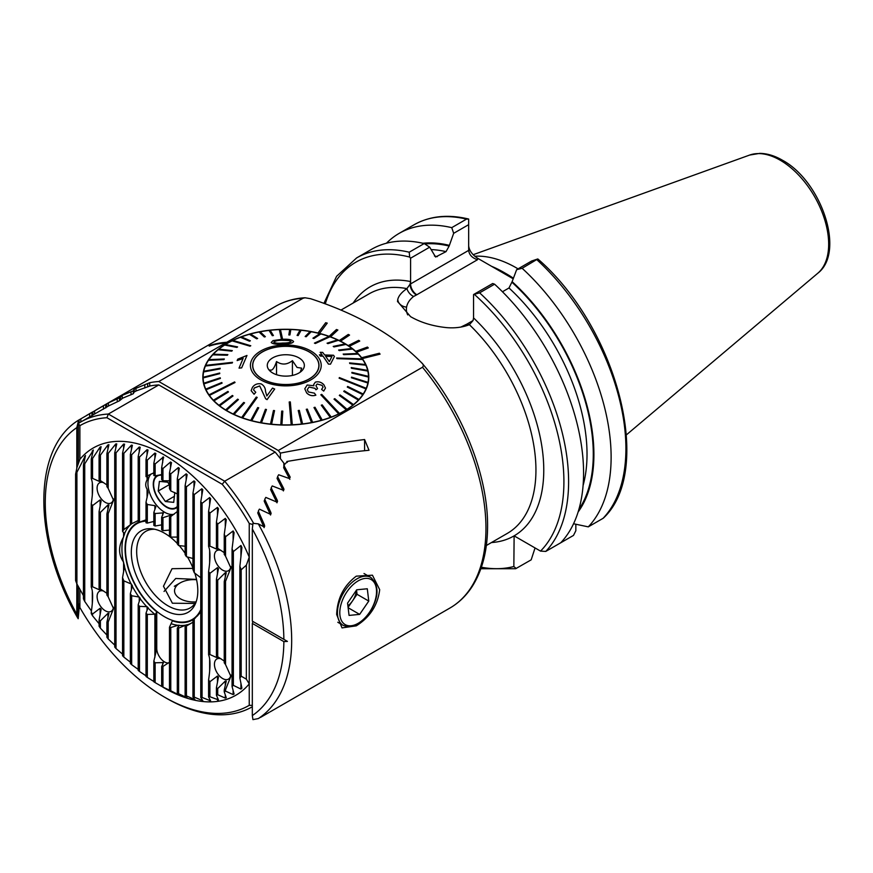 <?xml version="1.0" encoding="UTF-8"?>
<svg xmlns="http://www.w3.org/2000/svg" width="873" height="873" viewBox="0 0 873 873"><rect width="100%" height="100%" fill="white"/><g stroke="black" fill="none" stroke-linecap="round" stroke-linejoin="round"><path stroke-width="1.31" d="M379.69 589.668L372.444 575.198L356.282 576.158C343.842 585.543 337.305 598.332 336.662 614.516L342.02 627.894L356.282 625.843C369.988 617.2 377.791 605.142 379.69 589.668M227.144 343.296A82.968 47.906 0 0 0 202.842 377.18A82.968 47.906 0 0 0 227.144 411.052A82.968 47.906 0 0 0 317.565 421.43A82.968 47.906 0 0 0 368.788 377.18A82.968 47.906 0 0 0 362.284 358.596L380.061 354.154L379.406 353.227L361.629 357.712A82.968 47.906 0 0 0 356.588 352.168L368.308 347.934L367.435 347.072L355.704 351.361A82.968 47.906 0 0 0 349.276 346.319L359.763 341.059L358.683 340.339L348.196 345.588A82.968 47.906 0 0 0 344.486 343.296A82.968 47.906 0 0 0 340.525 341.157L349.538 335.101L348.283 334.435L339.27 340.535A82.968 47.906 0 0 0 330.54 336.825L337.873 330.005L336.465 329.503L329.132 336.312A82.968 47.906 0 0 0 319.529 333.399L327.222 323.141L325.694 322.715L318.001 333.028A82.968 47.906 0 0 0 227.144 343.296L227.733 342.914L227.144 343.296M318.001 332.973A82.968 47.906 180 0 1 319.529 333.355L327.222 323.097M329.132 336.269A82.968 47.906 180 0 1 330.54 336.782L330.54 336.825M339.27 340.492A82.968 47.906 180 0 1 340.525 341.114L340.525 341.157M258.31 523.855A174.24 100.602 -120 0 1 291.68 640.476A174.24 100.602 -120 0 1 258.31 718.577L264.486 714.801L258.31 718.577L252.952 719.625L252.319 715.587A168.707 97.405 -120 0 0 283.856 641.611L287.424 641.404L252.319 621.14L252.319 528.951L252.952 523.342L258.31 523.855L263.679 526.681L264.486 525.088L258.31 511.12L259.379 509.134L270.106 514.132L270.914 512.582L264.737 499.334L265.807 497.403L276.534 501.953L277.341 500.447L271.165 487.832L272.234 485.945L282.972 490.113L283.769 488.651L277.592 476.603L278.662 474.759L289.399 478.568L290.196 477.149L284.02 465.625L285.362 463.367L287.381 462.199A174.24 100.602 -120 0 0 286.857 461.49C316.244 456.481 343.624 452.738 369.017 450.272L364.587 439.523C338.266 442.851 310.199 447.38 280.386 453.098A174.24 100.602 -120 0 0 278.28 450.501L422.488 367.249C423.765 365.776 423.514 364.325 421.724 362.895C395.011 335.614 357.952 314.225 310.548 298.708L305.015 297.769L303.018 298.271L226.707 342.325M422.488 367.249A174.24 100.602 -120 0 1 485.955 528.318A174.24 100.602 -120 0 1 449.868 608.077C458.794 602.894 466.226 595.713 472.184 586.536C482.42 570.407 487.549 550.252 487.581 526.059C487.985 474.541 461.839 409.71 422.292 363.506L421.724 362.895M513.346 278.422A126.258 72.895 -120 0 0 504.07 272.507A126.258 72.895 -120 0 0 491.564 266.309L477.52 258.201L477.52 259.718C472.184 257.982 469.238 254.872 468.67 250.376L468.67 224.667L453.665 233.32L449.148 246.055L446.027 251.631L435.594 257.011L429.691 247.168L410.583 258.201L410.583 281.553L410.07 284.216L406.916 288.614C401.776 292.139 398.732 295.696 397.804 299.308L397.542 301.447L410.583 316.659C420.841 322.574 432.943 326.24 446.878 327.648C455.139 328.292 462.646 327.31 469.401 324.691L473.035 320.566L473.559 317.914A143.816 83.033 60 0 1 514.121 535.858L540.529 551.103L545.767 551.42L560.739 542.777A175.626 101.399 60 0 0 494.587 284.194L479.615 292.837L473.559 294.55L473.559 317.914M474.737 256.226A122.94 70.975 60 0 1 516.587 267.989A122.94 70.975 60 0 1 518.06 268.862M209.171 346.046A174.294 100.635 60 0 1 225.485 342.969L226.653 342.292A174.294 100.635 60 0 0 210.349 345.37L209.193 346.101A174.24 100.602 60 0 1 225.496 343.024L158.81 381.523A174.24 100.602 -120 0 0 149.698 382.712L134.256 389.009L133.318 390.853L122.198 395.371L119.536 397.782L108.416 402.922L78.614 420.131L76.813 427.628L76.813 468.244M92.898 414.981L92.898 411.816L91.96 412.482L91.96 415.581M264.486 714.714L263.679 715.205M269.19 712.39L260.612 717.344M270.914 711.386L270.106 711.833M76.813 583.688L76.813 614.265L78.177 618.717L79.116 608.645L79.88 607.968M283.856 641.611L252.319 623.398L252.319 715.587M287.424 641.404L252.941 621.5L252.319 623.398M278.28 450.501L158.81 381.523M225.496 343.024L226.554 343.646M283.976 489.437L283.769 490.015M277.549 501.266L277.341 501.866M271.11 513.444L270.914 514.066M264.683 525.993L264.486 526.637M575.842 524.236L575.842 530.719L573.496 535.411L558.72 543.944M535.051 547.949L531.166 559.844L515.648 568.716L480.859 568.716M516.194 568.498L513.848 566.512L514.121 535.858M386.444 243.229A175.626 101.399 60 0 1 399.136 233.386A175.626 101.399 60 0 1 451.745 227.646L466.52 219.112L468.67 219.058L468.67 224.667M399.136 233.386L413.911 224.852C429.538 216.035 447.674 214.071 468.321 218.959L468.67 219.058M453.665 233.32L451.745 227.646M422.947 243.261A160.185 92.483 60 0 1 449.148 245.313M410.583 258.201L409.677 257.066L409.219 252.199A175.626 101.399 60 0 0 356.61 257.939L371.582 249.296A175.626 101.399 60 0 1 424.202 243.556L429.691 247.168M409.219 252.199L424.202 243.556M468.67 245.859C469.238 250.54 472.184 254.654 477.52 258.201M603.068 518.333L603.527 517.984C654.303 470.252 617.386 328.444 538.423 259.456L537.779 258.954L522.141 268.284A175.626 101.399 60 0 1 588.282 526.866L603.068 518.333A175.626 101.399 60 0 0 536.917 259.75M502.466 291.757L508.992 287.981L512.124 281.663A160.185 92.483 60 0 1 578.112 512.014M573.55 523.745L588.282 526.866M522.141 268.284L516.641 269.681L531.646 261.016L537.779 258.954M512.124 281.663L516.641 269.681M473.559 294.55L492.667 283.518L494.587 284.194M513.204 278.803L491.564 266.309M353.183 303.029A143.816 83.033 60 0 1 410.583 281.553L410.583 283.911A44.523 25.71 180 0 0 410.07 284.216A8.85 5.194 -120.8 0 0 416.432 294.987L413.616 296.46C409.633 299.614 407.298 303.16 406.6 307.089A35.673 20.603 0 0 0 407.724 314.891M460.868 327.069L466.88 324.123A35.673 20.603 0 0 0 467.306 323.883L473.035 320.566M468.845 324.909A8.85 5.031 60.8 0 1 466.88 324.123M397.553 301.698A44.523 25.71 180 0 1 397.804 299.308A8.85 7.18 -169.3 0 0 406.6 307.089M78.614 420.131C31.657 448.777 33.119 540.987 77.795 618.117L78.177 586.394M284.02 468.375L284.02 465.625M277.592 479.43L277.592 476.603M271.165 490.746L271.165 487.832M264.737 502.335L264.737 499.334M258.31 514.241L258.31 511.12M78.177 464.043L78.177 422.434M89.668 416.879L89.668 413.758M103.451 409.219L103.451 406.218M105.742 407.975L105.742 404.985M117.233 401.875L117.233 398.961M119.536 400.674L119.536 397.782M131.026 394.803L131.026 391.988M133.318 393.658L133.318 390.853M144.809 387.994L144.809 385.255M147.69 386.881L147.69 383.869M149.698 386.095L149.698 382.712M280.386 458.609L280.386 453.098M364.587 450.708L364.587 439.523M286.857 462.494L286.857 461.49M348.196 345.544A82.968 47.906 180 0 1 349.276 346.265L349.276 346.319M355.704 351.306A82.968 47.906 180 0 1 356.588 352.125L368.308 347.891M361.629 357.668A82.968 47.906 180 0 1 362.284 358.541L362.284 358.596M330.54 336.782L337.873 330.005M340.525 341.114L349.538 335.057M349.276 346.265L359.763 341.059M362.284 358.541L380.061 354.111M226.653 342.292L227.733 342.914M225.485 342.969L226.554 343.591M273.773 342.249C274.886 340.939 277.658 340.284 282.099 340.284L289.301 340.535L291.036 341.616M271.219 342.489L272.998 340.601L282.034 339.313C288.09 338.92 291.942 339.652 293.579 341.507C292.771 343.187 289.269 344.006 283.048 343.951L282.896 343.962C276.741 344.551 272.845 344.049 271.219 342.445L271.219 342.489C272.823 344.093 276.708 344.595 282.896 344.006L283.048 343.995C289.225 344.06 292.739 343.242 293.579 341.55M291.036 341.572L289.301 340.492L282.099 340.241C277.658 340.241 274.886 340.896 273.773 342.205C275.377 343.209 278.356 343.493 282.71 343.034L282.852 343.024C287.261 343.1 289.989 342.587 291.025 341.463L291.025 341.507M281.324 338.593L282.426 338.538L281.324 338.637L279.338 329.579L281.324 338.637M282.426 338.538L280.44 329.481A82.695 47.742 0 0 0 279.895 329.503A82.695 47.742 0 0 0 279.338 329.536L279.338 329.579A82.695 47.742 180 0 0 270.172 330.289M362.633 359.458A82.695 47.742 0 0 0 362.426 359.152A82.695 47.742 0 0 0 362.219 358.858L336.596 358.006L337.011 358.596L362.633 359.501A82.695 47.742 180 0 1 365.558 364.532L349.549 362.884L349.833 363.495L365.863 365.198A82.695 47.742 180 0 1 367.675 370.403L351.241 367.577L351.393 368.21L367.839 371.09A82.695 47.742 180 0 1 368.504 376.383L351.906 372.345L351.917 372.989L368.515 377.071A82.695 47.742 180 0 1 368.515 377.18L368.515 380.792A82.695 47.742 180 0 1 368.504 381.097M292.291 424.725L290.316 401.929L289.76 401.951L289.214 401.973L291.189 424.769A82.695 47.742 0 0 0 291.746 424.747A82.695 47.742 0 0 0 292.291 424.725L292.291 424.769A82.695 47.742 180 0 0 301.491 424.049L298.239 410.539L301.491 424.005A82.695 47.742 0 0 0 302.571 423.885L302.571 423.929A82.695 47.742 180 0 0 311.541 422.554L306.281 409.35L311.541 422.499A82.695 47.742 0 0 0 312.589 422.303L312.589 422.346A82.695 47.742 180 0 0 321.188 420.328L313.996 407.582L321.188 420.284A82.695 47.742 0 0 0 322.192 420L322.192 420.055A82.695 47.742 180 0 0 330.278 417.425A82.695 47.742 0 0 0 331.205 417.032L331.205 417.087A82.695 47.742 180 0 0 338.669 413.889L320.849 394.814L338.669 413.846A82.695 47.742 0 0 0 339.095 413.638A82.695 47.742 0 0 0 339.51 413.431L339.51 413.486A82.695 47.742 180 0 0 346.221 409.775L334.032 399.168L346.221 409.732A82.695 47.742 0 0 0 346.974 409.262L346.974 409.306A82.695 47.742 180 0 0 352.823 405.148A82.695 47.742 0 0 0 353.467 404.581L353.467 404.636A82.695 47.742 180 0 0 358.366 400.085L343.755 391.42L358.366 400.03A82.695 47.742 0 0 0 358.89 399.474L358.89 399.518A82.695 47.742 180 0 0 362.775 394.651L347.29 387.088L362.775 394.607A82.695 47.742 0 0 0 363.168 394.007L363.168 394.061A82.695 47.742 180 0 0 365.962 388.943A82.695 47.742 0 0 0 366.093 388.594A82.695 47.742 0 0 0 366.224 388.278L366.224 388.321A82.695 47.742 180 0 0 367.882 383.051A82.695 47.742 0 0 0 368.013 382.374L368.013 382.418A82.695 47.742 180 0 0 368.515 377.18M280.451 329.536A82.695 47.742 180 0 1 289.716 329.481M289.934 334.916L290.829 329.47A82.695 47.742 0 0 0 289.727 329.437L288.832 334.926L289.934 334.959L288.832 334.926M290.829 329.47L290.829 329.514A82.695 47.742 180 0 1 300.017 330.136M301.13 330.212A82.695 47.742 0 0 0 300.039 330.092L297.082 335.407L298.173 335.516L301.13 330.256A82.695 47.742 180 0 1 310.101 331.533M311.192 331.685A82.695 47.742 0 0 0 310.144 331.5L305.157 336.509L306.205 336.705L311.192 331.74A82.695 47.742 180 0 1 319.802 333.65M320.86 333.879A82.695 47.742 0 0 0 319.856 333.617L312.927 338.2L313.931 338.462L320.86 333.933A82.695 47.742 180 0 1 328.979 336.454M329.972 336.76L315.36 343.493L329.972 336.76A82.695 47.742 0 0 0 329.503 336.585A82.695 47.742 0 0 0 329.034 336.421L314.422 343.111L315.36 343.449L314.422 343.111M329.972 336.803A82.695 47.742 180 0 1 337.469 339.892M338.386 340.274A82.695 47.742 0 0 0 337.524 339.87L327.069 343.187L327.921 343.591L338.386 340.317A82.695 47.742 180 0 1 345.151 343.918M345.97 344.366A82.695 47.742 0 0 0 345.206 343.907L333.213 346.406L333.977 346.865L345.97 344.42A82.695 47.742 180 0 1 351.895 348.469M352.616 348.982A82.695 47.742 0 0 0 351.95 348.469L338.615 350.04L339.27 350.564L352.616 349.025A82.695 47.742 180 0 1 357.603 353.478M343.187 354.045L343.722 354.602L358.192 354.034A82.695 47.742 0 0 0 357.657 353.478L343.187 354.1L343.722 354.656L358.192 354.078A82.695 47.742 180 0 1 362.186 358.858M365.863 365.154A82.695 47.742 0 0 0 365.58 364.532M367.839 371.036A82.695 47.742 0 0 0 367.686 370.403M368.515 377.027A82.695 47.742 0 0 0 368.504 376.383M367.882 383.007L351.404 377.769L367.882 383.007M365.962 388.9L339.117 378.195L365.962 388.9M352.823 405.105L339.313 395.425L352.823 405.105M330.278 417.381L321.264 405.225L330.278 417.381M288.199 384.546A33.185 19.162 180 0 1 252.624 365.427A33.185 19.162 180 0 1 283.441 346.319A33.185 19.162 180 0 1 319.005 365.427A33.185 19.162 180 0 1 288.199 384.546M249.94 346.166L250.78 345.752L232.96 340.405A82.695 47.742 0 0 0 232.534 340.612A82.695 47.742 0 0 0 232.12 340.819L249.94 346.166L232.12 340.863A82.695 47.742 180 0 0 225.463 344.529M232.524 362.328L205.679 365.361A82.695 47.742 0 0 0 205.537 365.667A82.695 47.742 0 0 0 205.406 365.973L232.251 362.939L232.524 362.328L232.251 362.993L205.406 366.027A82.695 47.742 180 0 0 203.758 371.243A82.695 47.742 0 0 0 203.616 371.887L220.105 368.875L203.616 371.931A82.695 47.742 180 0 0 203.125 377.18L203.125 380.792A82.695 47.742 180 0 0 203.125 381.097M208.996 394.803A82.695 47.742 0 0 0 209.204 395.098A82.695 47.742 0 0 0 209.411 395.393L235.033 382.516L234.619 381.927L208.996 394.847A82.695 47.742 180 0 1 206.05 389.762L222.08 383.138L221.797 382.516L205.766 389.107A82.695 47.742 0 0 0 206.05 389.718L222.08 383.138M241.657 417.49A82.695 47.742 0 0 0 242.127 417.665A82.695 47.742 0 0 0 242.596 417.829L257.208 397.411L256.269 397.073L241.657 417.545A82.695 47.742 180 0 1 234.106 414.435L244.571 402.824L243.709 402.431L233.244 413.977A82.695 47.742 0 0 0 234.106 414.38L244.571 402.824M339.51 413.431L321.701 394.356L320.849 394.771M366.224 388.278L339.379 377.583L339.117 378.195M306.674 392.915C309.293 395.502 312.348 396.244 315.851 395.142L315.851 395.185C312.381 396.287 309.315 395.556 306.674 392.97L304.786 388.834L306.674 392.97M323.719 391.039L325.476 388.07L323.719 391.093L321.624 389.413L323.719 391.093M322.082 385.364L317.172 384L322.082 385.364M308.955 387.001L314.957 388.31L315.95 389.718L317.554 388.649L315.95 389.773L314.957 388.354L308.955 387.045L307.296 389.631L308.955 387.045M330.485 364.172L334.414 356.511L330.485 364.172L328.444 364.085L330.485 364.172M328.444 364.085L323.075 356.14L320.326 356.097L319.387 354.798L320.326 356.097L323.075 356.184L328.444 364.128M319.387 354.798L322.137 354.885L320.162 352.321L322.137 354.929M283.278 345.042A35.4 20.439 180 0 1 321.122 363.965A35.4 20.439 180 0 1 288.352 385.822A35.4 20.439 180 0 1 250.507 366.9A35.4 20.439 180 0 1 283.278 345.042M368.515 377.071L351.917 373.033L351.906 372.345M367.839 371.09L351.393 368.253L351.241 367.577M365.863 365.198L349.833 363.539L349.549 362.884M362.633 359.501L337.011 358.639L336.596 358.006M352.616 349.025L339.27 350.608L338.615 350.04M345.97 344.42L333.977 346.919L333.213 346.406M338.386 340.317L327.921 343.635L327.069 343.187M320.86 333.933L313.931 338.517L312.927 338.2M311.192 331.74L306.205 336.749L305.157 336.509M301.13 330.256L298.173 335.559L297.082 335.407M290.829 329.514L289.934 334.959M273.391 335.527L270.139 330.245A82.695 47.742 0 0 0 269.059 330.376L272.311 335.69L273.391 335.527L272.311 335.69L269.059 330.42A82.695 47.742 180 0 0 260.132 331.795M265.359 336.716L260.089 331.751A82.695 47.742 0 0 0 259.041 331.958L264.312 336.923L265.359 336.716L264.312 336.967L259.041 332.002A82.695 47.742 180 0 0 250.496 334.01M257.644 338.484L250.442 333.977A82.695 47.742 0 0 0 249.449 334.25L256.64 338.757L257.644 338.484L256.64 338.811L249.449 334.294A82.695 47.742 180 0 0 241.406 336.902M250.365 340.797L241.352 336.869A82.695 47.742 0 0 0 240.424 337.218L249.438 341.147L250.365 340.797L249.438 341.19L240.424 337.262A82.695 47.742 180 0 0 233.026 340.426M250.78 345.752L249.94 346.21M237.609 346.897L225.409 344.519A82.695 47.742 0 0 0 224.656 344.988L236.856 347.367L237.609 346.897L236.856 347.41L224.656 345.042A82.695 47.742 180 0 0 218.861 349.156M232.316 350.597L231.672 351.153L218.163 349.713L231.672 351.11L232.316 350.597L218.807 349.145A82.695 47.742 0 0 0 218.163 349.669L218.163 349.713A82.695 47.742 180 0 0 213.307 354.22A82.695 47.742 0 0 0 212.739 354.776L227.351 355.202L227.875 354.634L213.263 354.22M227.875 354.634L227.351 355.246L212.739 354.831A82.695 47.742 180 0 0 208.898 359.643M224.339 358.978L208.865 359.654A82.695 47.742 0 0 0 208.461 360.243L223.946 359.578L224.339 358.978L223.946 359.621L208.461 360.298A82.695 47.742 180 0 0 205.701 365.351M203.125 377.234A82.695 47.742 0 0 0 203.136 377.867L219.723 373.666L219.712 373.033L203.125 377.278A82.695 47.742 180 0 1 203.125 377.18M219.723 373.666L203.136 377.922A82.695 47.742 180 0 0 203.791 383.258L203.791 383.214A82.695 47.742 0 0 0 203.944 383.847L220.389 378.446L220.236 377.813L203.791 383.214M220.389 378.446L203.944 383.891A82.695 47.742 180 0 0 205.766 389.151L205.766 389.107M235.033 382.516L209.411 395.436A82.695 47.742 180 0 0 213.438 400.271L213.438 400.216A82.695 47.742 0 0 0 213.983 400.772L228.453 391.966L213.983 400.827A82.695 47.742 180 0 0 219.025 405.323L219.025 405.279A82.695 47.742 0 0 0 219.68 405.792L233.015 395.971L232.36 395.458L219.025 405.279M233.015 395.971L219.68 405.836A82.695 47.742 180 0 0 225.66 409.939L225.66 409.884A82.695 47.742 0 0 0 226.423 410.354L238.416 399.605L237.652 399.147L225.66 409.884M238.416 399.605L226.423 410.397A82.695 47.742 180 0 0 233.244 414.031L233.244 413.977M257.208 397.411L242.596 417.883A82.695 47.742 180 0 0 250.769 420.415L250.769 420.371A82.695 47.742 0 0 0 251.773 420.633L258.703 407.811L251.773 420.688A82.695 47.742 180 0 0 260.438 422.608A82.695 47.742 0 0 0 261.485 422.761L266.472 409.502L265.425 409.306L260.438 422.608M266.472 409.502L261.485 422.805A82.695 47.742 180 0 0 270.499 424.092L270.499 424.049A82.695 47.742 0 0 0 271.59 424.158L274.548 410.616L271.59 424.202A82.695 47.742 180 0 0 280.8 424.835L280.8 424.78A82.695 47.742 0 0 0 281.914 424.813L282.808 411.128L281.695 411.096L280.8 424.78M282.808 411.128L281.914 424.867A82.695 47.742 180 0 0 291.189 424.813L289.214 401.973M267.062 399.638L274.689 389.042L267.062 399.594L265.643 398.71L259.707 385.921L254.316 387.939L253.563 389.882L254.316 387.983L259.707 385.964L265.643 398.754L267.062 399.638M251.129 390.657L254.076 394.269L255.767 392.315L254.076 394.225L251.14 390.657L252.461 387.328C254.589 384.382 257.502 383.247 261.202 383.913C264.061 385.637 265.49 388.136 265.512 391.42L266.843 395.96L272.507 388.092L274.689 389.042M239.038 368.111L241.657 367.882L246.961 355.507L241.657 367.839L239.038 368.111L243.174 358.246L237.15 360.582L241.385 359.098M368.013 382.374L351.535 377.136L351.404 377.769M363.168 394.007L347.683 386.444L347.29 387.034M346.974 409.262L334.774 398.645L334.032 399.114M353.467 404.581L339.957 394.902L339.313 395.425M358.89 399.474L344.278 390.809L343.755 391.377M331.205 417.032L322.192 404.876L321.264 405.225M302.571 423.885L299.319 410.365L298.239 410.496M312.589 422.303L307.329 409.099L306.281 409.295M322.192 420L314.989 407.255L313.996 407.527M258.703 407.811L257.699 407.549L250.769 420.371M274.548 410.616L273.467 410.496L270.499 424.049M228.453 391.966L227.908 391.41L213.438 400.216M220.225 368.242L203.747 371.243M237.15 360.582L237.772 359.163L246.961 355.453M253.563 389.936L255.767 392.272M315.851 395.142L314.4 393.145L308.365 391.966L307.285 389.576M317.554 388.649L315.928 385.604L317.172 384M322.082 385.32L323.021 387.263L321.624 389.358M325.476 388.07L323.807 384.655C321.362 382.145 318.547 381.305 315.36 382.134L313.68 384.524L313.909 385.768L307.165 385.015L304.786 388.834M320.162 352.321L322.661 352.386L324.636 354.962L333.475 355.235L334.414 356.511M329.307 361.618L331.958 356.424L325.574 356.217L329.307 361.618M325.574 356.271L331.958 356.479M258.932 376.536A33.054 19.086 0 0 0 295.914 383.596A33.054 19.086 0 0 0 318.863 365.427A33.054 19.086 0 0 0 312.698 354.329A33.054 19.086 0 0 0 275.726 347.258A33.054 19.086 0 0 0 252.766 365.427A33.054 19.086 0 0 0 258.932 376.536M269.921 369.956C272.114 371.025 274.318 368.231 276.523 361.553C281.804 365.121 287.108 364.827 292.422 360.658L297.06 367.435L301.709 368.166L300.192 372.182M300.89 359.207A18.529 10.694 0 0 0 276.599 356.151A18.529 10.694 0 0 0 268.895 369.803A18.529 10.694 0 0 0 270.739 371.658A18.529 10.694 0 0 0 287.664 376.077A18.529 10.694 0 0 0 302.735 369.803A18.529 10.694 0 0 0 300.89 359.207M292.422 375.423L292.422 360.658M276.523 374.692L276.523 361.553M106.899 593.302L100.384 588.991A19.512 11.262 -120 0 0 99.729 588.598L99.729 588.598A19.512 11.262 -120 0 0 99.075 588.238L101.104 590.17L100.122 590.148L92.56 586.776A19.512 11.262 -120 0 0 91.25 587.06C93.095 591.414 93.095 599.784 91.25 612.202A19.512 11.262 -120 0 0 92.56 613.992L100.122 608.274L101.104 609.387L99.075 620.059A19.512 11.262 -120 0 0 99.729 620.452A19.512 11.262 -120 0 0 100.384 620.812L107.946 613.337L108.929 613.359L106.899 622.274A19.512 11.262 -120 0 0 108.197 621.991L113.523 608.59L108.197 596.848L108.197 513.597L113.523 500.196L108.197 488.454L108.197 453.403A133.984 77.359 -120 0 0 106.899 453.611L108.929 444.706L107.946 444.881L100.384 455.182A133.984 77.359 -120 0 0 99.075 455.619L101.104 446.703L100.122 447.052L92.56 458.489A133.984 77.359 -120 0 0 91.25 459.22L93.302 450.01M101.104 590.17L100.122 590.148L100.122 589.046M103.734 591.086A11.611 6.711 -120 0 0 99.5 591.239A11.611 6.711 -120 0 0 97.721 600.548A11.611 6.711 -120 0 0 105.306 610.784A11.611 6.711 -120 0 0 111.111 611.362A11.611 6.711 -120 0 0 113.457 607.226M224.241 661.047L217.715 656.736A19.512 11.262 -120 0 0 217.071 656.343L217.071 656.343A19.512 11.262 -120 0 0 216.417 655.983L218.446 657.915L217.464 657.893L209.902 654.521A19.512 11.262 -120 0 0 208.592 654.805C210.437 659.159 210.437 667.529 208.592 679.947A19.512 11.262 -120 0 0 209.902 681.737L217.464 676.018L218.446 677.132L216.417 687.804A19.512 11.262 -120 0 0 217.071 688.197A19.512 11.262 -120 0 0 217.715 688.557L225.289 681.082L226.26 681.104L224.241 690.019A19.512 11.262 -120 0 0 225.54 689.735L230.865 676.335L225.54 664.593L225.54 581.342L230.865 567.941L225.54 556.199A19.512 11.262 -120 0 0 224.241 554.41L224.241 534.505L226.293 519.588M218.446 657.915L217.464 657.893L217.464 656.802M221.076 658.831A11.611 6.711 -120 0 0 216.842 658.984A11.611 6.711 -120 0 0 215.064 668.292A11.611 6.711 -120 0 0 222.648 678.528A11.611 6.711 -120 0 0 228.453 679.107A11.611 6.711 -120 0 0 230.788 674.971M106.899 484.908L100.384 480.597A19.512 11.262 -120 0 0 99.729 480.205L99.729 480.205A19.512 11.262 -120 0 0 99.075 479.844L101.104 481.776L100.122 481.754L92.56 478.382A19.512 11.262 -120 0 0 91.25 478.666C93.095 483.02 93.095 491.39 91.25 503.808A19.512 11.262 -120 0 0 92.56 505.598L100.122 499.88L101.104 500.993L99.075 511.665A19.512 11.262 -120 0 0 99.729 512.058A19.512 11.262 -120 0 0 100.384 512.418L107.946 504.943L108.929 504.965L106.899 513.881A19.512 11.262 -120 0 0 108.197 513.597M101.104 481.776L100.122 481.754L100.122 480.652M103.734 482.693A11.611 6.711 -120 0 0 99.5 482.845A11.611 6.711 -120 0 0 97.721 492.154A11.611 6.711 -120 0 0 105.306 502.39A11.611 6.711 -120 0 0 111.111 502.968A11.611 6.711 -120 0 0 113.457 498.832M224.241 552.653L217.715 548.342A19.512 11.262 -120 0 0 217.071 547.949L217.071 547.949A19.512 11.262 -120 0 0 216.417 547.589L218.446 549.521L217.464 549.499L209.902 546.127A19.512 11.262 -120 0 0 208.592 546.411C210.437 550.765 210.437 559.135 208.592 571.553A19.512 11.262 -120 0 0 209.902 573.343L217.464 567.625L218.446 568.738L216.417 579.41A19.512 11.262 -120 0 0 217.071 579.803A19.512 11.262 -120 0 0 217.715 580.163L225.289 572.688L226.26 572.71L224.241 581.625A19.512 11.262 -120 0 0 225.54 581.342M218.446 549.521L217.464 549.499L217.464 548.397M221.076 550.437A11.611 6.711 -120 0 0 216.842 550.59A11.611 6.711 -120 0 0 215.064 559.899A11.611 6.711 -120 0 0 222.648 570.134A11.611 6.711 -120 0 0 228.453 570.713A11.611 6.711 -120 0 0 230.788 566.577M168.675 662.956A11.065 6.384 60 0 1 164.561 661.93A11.065 6.384 60 0 1 156.747 648.388L156.747 611.798L155.656 614.188L155.863 652.6L153.834 661.167A11.065 6.384 -120 0 0 155.143 662.793L163.48 662.563L161.658 666.557A11.065 6.384 -120 0 0 162.956 666.437L169.482 662.236M161.658 474.759A18.802 10.858 -120 0 0 160.687 474.694M157.718 475.294A18.802 10.858 -120 0 0 157.162 475.578A18.802 10.858 -120 0 0 154.281 490.648A18.802 10.858 -120 0 0 166.557 507.224A18.802 10.858 -120 0 0 175.964 508.151A18.802 10.858 -120 0 0 177.295 507.126M151.073 474.017A23.506 13.575 -120 0 0 149.774 493.234A23.506 13.575 -120 0 0 164.561 512.211A23.506 13.575 -120 0 0 174.12 514.241M177.295 511.523L170.781 516.532A23.506 13.575 60 0 1 170.148 516.936A23.506 13.575 60 0 1 169.482 517.285L171.512 515.234L170.53 515.266L162.956 517.678A23.506 13.575 60 0 1 161.658 517.285L163.48 512.844L155.143 513.52A23.506 13.575 60 0 1 153.834 512.407L155.885 506.635M155.863 506.798L154.881 505.642L147.319 504.496A23.506 13.575 60 0 1 146.009 502.226L148.061 492.699M148.039 492.939L147.068 489.12C145.278 486.316 145.278 483.227 147.068 479.866L148.039 477.182L146.009 476.625A23.506 13.575 60 0 1 146.642 476.221A23.506 13.575 60 0 1 147.319 475.872L153.834 472.817M226.26 519.882L225.289 518.409L217.715 524.116A133.984 77.359 -120 0 0 216.417 522.174L218.446 508.675L217.464 507.377L209.902 513.073A133.984 77.359 -120 0 0 208.592 511.36L210.622 498.712L209.64 497.545L202.078 503.306A133.984 77.359 -120 0 0 200.768 501.779L202.798 489.808L201.827 488.76L194.253 494.598A133.984 77.359 -120 0 0 192.944 493.245L194.974 481.82L194.002 480.881L186.429 486.85A133.984 77.359 -120 0 0 185.12 485.639L187.149 474.661L186.178 473.821L178.605 479.954A133.984 77.359 -120 0 0 177.295 478.884L179.325 468.288L178.354 467.546L170.781 473.853A133.984 77.359 -120 0 0 169.482 472.915L171.512 462.657L170.53 462.003L162.956 468.528A133.984 77.359 -120 0 0 161.658 467.71L163.48 456.961L155.143 463.945A133.984 77.359 -120 0 0 153.834 463.257L153.834 475.49A23.506 13.575 60 0 1 155.143 475.872L162.705 474.345M192.944 622.209L186.429 626.006A58.076 33.534 60 0 1 185.12 626.607L187.149 624.73L186.178 624.948L178.605 628.124A58.076 33.534 60 0 1 177.295 628.178L179.325 625.308L178.354 625.21L170.781 627.534A58.076 33.534 60 0 1 169.482 627.229L172.385 620.834A55.872 32.257 60 0 0 195.421 617.909M187.149 624.73L186.178 625.69M179.325 625.308L178.354 625.21L178.354 626.738M164.561 616.775A55.315 31.941 60 0 1 128.429 568.028A55.315 31.941 60 0 1 136.908 523.702A55.315 31.941 60 0 1 146.009 521.137A55.315 31.941 -120 0 0 136.908 523.702A55.315 31.941 -120 0 0 128.429 568.028A55.315 31.941 -120 0 0 164.561 616.775A55.315 31.941 -120 0 0 192.224 619.514A55.315 31.941 60 0 1 164.561 616.775M152.644 521.705A55.315 31.941 60 0 1 153.834 521.978A55.315 31.941 -120 0 0 152.644 521.705M78.352 463.541L78.352 423.47L79.88 425.686L79.88 459.34A142.714 82.389 60 0 1 164.561 455.084A142.714 82.389 60 0 1 249.242 557.116L249.242 683.875L246.35 679.161L246.35 565.169L249.242 557.116L249.242 523.473L252.733 524.509M79.88 459.34L76.988 467.393L75.602 474.17A133.984 77.359 -120 0 1 76.911 472.304L85.489 455.52M93.28 450.217L84.736 463.836A133.984 77.359 -120 0 0 83.426 464.993L85.456 455.717M101.104 446.703L100.122 447.052L100.122 450.992M108.929 444.706L107.946 444.881L107.946 448.984M153.834 463.257L155.863 453.534L154.881 453.054L147.319 460.115A133.984 77.359 -120 0 0 146.009 459.558L148.039 450.042L147.068 449.66L139.494 457.048A133.984 77.359 -120 0 0 138.185 456.612L140.215 447.292L139.244 446.998L131.67 454.778A133.984 77.359 -120 0 0 130.361 454.484L132.39 445.306L131.419 445.121L123.846 453.349A133.984 77.359 -120 0 0 122.547 453.196L124.566 444.161L123.595 444.073L116.022 452.858A133.984 77.359 -120 0 0 114.723 452.869L116.753 443.921L115.771 443.953L108.197 453.403M116.753 443.921L115.771 443.953L115.771 448.22M124.566 444.161L123.595 444.073L123.595 448.504M132.39 445.306L131.419 445.121L131.419 449.715M140.215 447.292L139.244 446.998L139.244 451.767M148.039 450.042L147.068 449.66L147.068 454.615M155.863 453.534L154.881 453.054L154.881 458.205M78.45 423.394A171.479 98.998 60 0 1 80.785 421.975A171.479 98.998 60 0 1 108.35 414.042L224.688 481.209A171.479 98.998 60 0 1 253.486 523.123M92.352 415.297L108.929 405.77L119.481 400.772L122.711 398.132L133.263 393.767L134.202 392.01L136.494 390.809L150.091 385.953A171.479 98.998 60 0 1 158.81 384.917L108.35 414.042L106.899 417.72A168.707 97.405 60 0 0 79.88 425.686M92.844 415.101L80.785 421.975M79.88 589.559L79.88 607.553L78.352 603.156L78.352 586.732M252.253 706.781L252.319 706.748A171.479 98.998 60 0 1 252.253 706.781A171.479 98.998 60 0 1 166.514 698.291L164.561 697.167A168.707 97.405 -120 0 0 249.242 705.329L252.319 705.362M153.834 512.407L153.834 525.404A58.076 33.534 60 0 1 155.143 526.015L162.4 524.749M146.009 502.226L146.009 522.796A58.076 33.534 60 0 1 147.319 523.102L154.576 521.236M155.656 614.188L147.319 614.428A58.076 33.534 60 0 1 146.009 613.228L148.061 607.553M138.185 456.612L138.185 522.218A58.076 33.534 60 0 1 139.494 522.152L146.751 519.577M148.039 607.706L147.068 606.68L139.494 606.353A58.076 33.534 60 0 1 138.185 604.782L140.247 598.256M130.361 454.484L130.361 524.324A58.076 33.534 60 0 1 131.67 523.735L138.927 520.188M140.215 598.42L139.244 597.067L131.67 595.746A58.076 33.534 60 0 1 130.361 593.64L132.423 585.739M132.39 585.958L131.419 584.07L123.846 580.861A58.076 33.534 60 0 1 122.547 577.588L124.566 566.162L123.289 561.666C118.368 554.366 118.368 546.312 123.289 537.495L124.566 534.025L122.547 531.341A58.076 33.534 60 0 1 123.846 529.584L132.39 523.265M161.658 517.285L161.658 529.78A58.076 33.534 60 0 1 162.956 530.675L170.224 529.998M169.482 517.285L169.482 535.902A58.076 33.534 60 0 1 170.781 537.102L178.048 537.07M177.295 478.884L177.295 543.977A58.076 33.534 60 0 1 178.605 545.549L185.873 546.323M185.12 485.639L185.12 554.595A58.076 33.534 60 0 1 186.429 556.69L193.686 558.72M200.768 612.159L194.253 618.99A58.076 33.534 60 0 1 192.944 620.758L192.944 696.981A133.984 77.359 -120 0 0 194.253 697.134L202.798 700.713L200.768 697.483A133.984 77.359 -120 0 0 202.078 697.462L210.622 700.833L208.592 696.938A133.984 77.359 -120 0 0 209.902 696.73L218.446 699.906L216.417 695.159A133.984 77.359 -120 0 0 217.715 694.722L225.289 698.084L226.26 697.734L224.241 691.853A133.984 77.359 -120 0 0 225.54 691.121L233.113 694.581L234.084 694.013L232.054 686.494A133.984 77.359 -120 0 0 233.364 685.349L240.937 689.07L241.908 688.197L239.879 678.026A133.984 77.359 -120 0 0 241.188 676.16L246.35 679.161M192.944 493.245L192.944 569.48A58.076 33.534 60 0 1 194.253 572.743L201.51 578.275M158.81 384.917L275.148 452.083A171.479 98.998 60 0 1 283.856 463.181L283.856 468.081M163.48 687.498L164.561 688.131A142.714 82.389 60 0 0 249.242 683.875L249.242 705.329M275.148 452.083L224.688 481.209L222.233 484.308A168.707 97.405 60 0 1 249.242 523.473M222.233 484.308L106.899 417.72M283.66 467.721L283.856 466.357L283.66 467.721L289.847 479.342M258.757 511.949L257.95 513.455L264.126 527.63M257.753 512.637L257.95 513.455M265.185 500.131L264.377 501.593L270.554 515.015M264.181 500.807L264.377 501.593M271.612 488.607L270.805 490.037L276.981 502.793M270.608 489.338L270.805 490.037M278.04 477.356L277.232 478.753L283.409 490.921M277.036 478.033L277.232 478.753M163.688 457.736L163.48 456.961M171.512 462.657L170.53 462.003L170.53 467.568M246.35 565.169L241.188 569.774A133.984 77.359 -120 0 0 239.879 566.391L241.908 547.48L240.937 545.483L233.364 551.55A133.984 77.359 -120 0 0 232.054 548.899L234.084 532.639L233.113 530.948L225.54 536.753A133.984 77.359 -120 0 0 224.241 534.505M79.88 607.553A168.707 97.405 -120 0 0 164.561 697.167M153.834 661.167L153.834 681.802A133.984 77.359 -120 0 0 155.143 682.621L161.658 686.385A133.984 77.359 -120 0 0 162.956 687.073L169.482 690.216A133.984 77.359 -120 0 0 170.781 690.783L179.325 695.137L177.295 693.282A133.984 77.359 -120 0 0 178.605 693.719L187.149 697.789L185.12 695.552A133.984 77.359 -120 0 0 186.429 695.857L194.974 699.677L192.944 696.981M162.705 687.051L163.709 687.64M146.009 613.228L146.009 676.477A133.984 77.359 -120 0 0 147.319 677.415L153.834 681.486M138.185 604.782L138.185 670.388A133.984 77.359 -120 0 0 139.494 671.457L146.009 675.811M130.361 593.64L130.361 663.491A133.984 77.359 -120 0 0 131.67 664.691L138.185 669.384M122.547 577.588L122.547 655.732A133.984 77.359 -120 0 0 123.846 657.085L130.361 662.17M114.723 452.869L114.723 647.035A133.984 77.359 -120 0 0 116.022 648.552L122.547 654.117M106.899 622.274L106.899 637.257A133.984 77.359 -120 0 0 108.197 638.971L114.723 645.114M99.075 620.059L99.075 626.214A133.984 77.359 -120 0 0 100.384 628.167L106.899 635.053M91.25 612.202L91.25 613.588A133.984 77.359 -120 0 0 92.56 615.825L99.075 623.704M83.426 464.993L83.426 598.78A133.984 77.359 -120 0 0 84.736 601.442L91.425 610.991M75.602 474.17L75.602 580.567A133.984 77.359 -120 0 0 76.911 583.939L83.426 595.615M233.113 690.598L233.113 694.581L234.084 694.013M225.289 695.028L225.289 698.084L226.26 697.734M217.464 697.713L217.464 700.091L218.446 699.906M209.64 699.022L209.64 700.877L210.622 700.833M201.827 699.208L201.827 700.637L202.798 700.713M194.002 698.411L194.002 699.48L194.974 699.677M186.178 696.741L187.149 697.789M178.354 694.264L179.325 695.137M170.53 691.023L171.512 691.732M200.768 609.605A55.315 31.941 60 0 1 192.224 619.514A55.315 31.941 -120 0 0 200.768 609.605M161.658 467.71L161.658 479.637A23.506 13.575 60 0 1 162.956 480.761L170.53 480.816M169.482 472.915L169.482 488.673A23.506 13.575 60 0 1 170.781 490.932L177.295 493.922M171.512 515.234L170.53 515.266L170.53 516.347M162.956 687.073L162.956 666.437M161.658 686.385L161.658 666.557M155.143 682.621L155.143 662.793M162.956 530.675L162.956 517.678M155.143 526.015L155.143 513.52M155.143 475.872L155.143 463.945M162.956 480.761L162.956 468.528M147.319 523.102L147.319 504.496M146.009 476.625L146.009 459.558M139.494 522.152L139.494 457.048M147.319 475.872L147.319 460.115M131.67 523.735L131.67 454.778M123.846 529.584L123.846 453.349M76.911 583.939L76.911 472.304M107.946 617.648L107.946 613.337L108.929 613.359M100.384 628.167L100.384 620.812M92.56 615.825L92.56 613.992M91.25 587.06L91.25 503.808M91.25 478.666L91.25 459.22M99.075 588.238L99.075 511.665M92.56 586.776L92.56 505.598M99.075 479.844L99.075 455.619M92.56 478.382L92.56 458.489M108.197 488.454A19.512 11.262 -120 0 0 106.899 486.665L106.899 453.611M100.384 480.597L100.384 455.182M108.197 596.848A19.512 11.262 -120 0 0 106.899 595.059L106.899 513.881M107.946 509.254L107.946 504.943L108.929 504.965M100.384 588.991L100.384 512.418M108.197 638.971L108.197 621.991M84.736 601.442L84.736 463.836M122.547 531.341L122.547 453.196M116.022 648.552L116.022 452.858M123.846 657.085L123.846 580.861M131.67 664.691L131.67 595.746M139.494 671.457L139.494 606.353M147.319 677.415L147.319 614.428M178.605 545.549L178.605 479.954M178.605 693.719L178.605 628.124M186.429 556.69L186.429 486.85M186.429 695.857L186.429 626.006M194.253 572.743L194.253 494.598M194.253 697.134L194.253 618.99M208.592 696.938L208.592 679.947M208.592 654.805L208.592 571.553M208.592 546.411L208.592 511.36M209.902 654.521L209.902 573.343M209.902 696.73L209.902 681.737M209.902 546.127L209.902 513.073M216.417 655.983L216.417 579.41M216.417 695.159L216.417 687.804M216.417 547.589L216.417 522.174M217.715 694.722L217.715 688.557M217.715 656.736L217.715 580.163M217.715 548.342L217.715 524.116M225.289 576.998L225.289 572.688L226.26 572.71M225.289 685.392L225.289 681.082L226.26 681.104M225.54 664.593A19.512 11.262 -120 0 0 224.241 662.803L224.241 581.625M224.241 691.853L224.241 690.019M225.54 691.121L225.54 689.735M225.54 556.199L225.54 536.753M169.482 690.216L169.482 627.229M170.781 537.102L170.781 516.532M170.781 490.932L170.781 473.853M170.781 690.783L170.781 627.534M177.295 693.282L177.295 628.178M185.12 695.552L185.12 626.607M200.768 697.483L200.768 501.779M202.078 697.462L202.078 503.306M232.054 686.494L232.054 548.899M233.364 685.349L233.364 551.55M239.879 678.026L239.879 566.391M241.188 676.16L241.188 569.774M192.944 568.378L172.036 568.705L163.48 586.241L172.385 603.221L194.995 603.45M164.048 591.447L175.724 578.472L196.512 579.41M177.295 543.497A47.022 27.15 -120 0 0 164.561 533.217A47.022 27.15 -120 0 0 152.699 528.896A47.022 27.15 -120 0 0 131.867 559.691A47.022 27.15 -120 0 0 164.561 609.998A47.022 27.15 -120 0 0 195.617 603.232A47.022 27.15 -120 0 0 194.788 573.07M154.805 529.267A44.25 25.546 -120 0 0 145.824 531.33A44.25 25.546 -120 0 0 139.047 566.784A44.25 25.546 -120 0 0 167.954 605.786A44.25 25.546 -120 0 0 190.074 607.968A44.25 25.546 -120 0 0 196.349 601.224M192.944 567.996A47.022 27.15 -120 0 0 187.433 556.941M185.12 553.307A47.022 27.15 -120 0 0 179.216 545.603M195.967 601.912A19.359 11.174 180 0 1 176.433 595.626A19.359 11.174 180 0 1 180.209 582.902A19.359 11.174 180 0 1 182.381 581.822A19.359 11.174 180 0 1 196.578 579.727M348.087 607.368L352.485 600.951A14.066 8.119 120 0 0 356.37 590.279M349.058 615.41L347.574 603.112L356.697 589.799L367.293 588.773L368.777 601.071L359.654 614.385L349.058 615.41M356.533 590.039L357.035 594.295L368.777 601.071M347.901 605.829A14.066 8.119 120 0 0 352.485 600.951L357.035 594.295M348.131 607.739L359.654 614.385M161.658 475.207A18.311 10.574 -120 0 0 154.597 490.67A18.311 10.574 -120 0 0 165.27 505.991A18.311 10.574 -120 0 0 177.295 506.416M174.469 496.268L165.379 501.517L173.727 502.357L174.764 492.492M165.379 501.517L158.209 491.03L159.399 481.372L167.747 482.212L169.482 484.744M169.373 484.591L158.209 491.03M505.249 273.194A122.94 70.975 60 0 1 506.416 273.86A122.94 70.975 60 0 1 513.422 278.236M817.826 273.205C845.784 251.806 820.991 180.853 782.383 160.196C774.7 155.743 767.149 153.462 759.761 153.375L749.623 155.067A68.574 39.591 60 0 1 780.189 160.196A68.574 39.591 60 0 1 823.959 217.388A68.574 39.591 60 0 1 817.826 273.205L626.432 434.83M469.401 324.691A138.283 79.836 60 0 1 507.3 533.403L486.337 545.505M303.018 298.271A174.24 100.602 -120 0 0 275.628 306.292L95.834 410.092M283.856 639.352A168.707 97.405 -120 0 0 252.319 528.951M513.848 566.512A172.308 99.478 60 0 1 481.372 567.243M513.848 536.011A143.816 83.033 60 0 1 491.466 542.548M413.911 224.852A175.626 101.399 60 0 1 466.52 219.112M424.758 243.916A159.301 91.971 60 0 1 449.148 246.055M431.317 249.602A154.881 89.417 60 0 1 446.027 251.631M434.47 256.029A154.881 89.417 60 0 1 437.34 256.64M325.28 303.902A172.308 99.478 60 0 1 409.677 257.066M340.95 310.09L369.017 293.885A138.283 79.836 60 0 1 406.916 288.614A8.85 5.762 -127.4 0 0 413.616 296.46M512.124 282.416A159.301 91.971 60 0 1 578.854 509.516M508.992 287.981A154.881 89.417 60 0 1 583.088 485.486M479.615 292.837A175.626 101.399 60 0 1 545.767 551.42M474.465 294.463A172.308 99.478 60 0 1 540.529 551.103M477.52 259.718L416.847 294.747A8.85 5.107 60 0 1 410.583 283.911L468.67 250.376M469.434 324.68A8.85 5.107 60 0 1 467.306 323.883M464.971 326.175A8.85 4.354 66.4 0 1 464.349 325.749M76.813 427.628A168.707 97.405 -120 0 0 76.813 614.265M79.116 608.645L79.116 605.469M79.116 422.979L79.116 420.12M80.84 421.943L80.84 419.062M94.622 413.988L94.622 410.801M106.681 407.036L106.681 403.893M108.416 406.054L108.416 402.922M120.474 399.354L120.474 396.298M122.198 398.415L122.198 395.371M134.256 391.988L134.256 389.009M135.981 391.082L135.981 388.114M191.263 623.235A58.076 33.534 60 0 1 187.073 624.828M185.873 625.101A58.076 33.534 60 0 1 179.249 625.439M178.048 625.319A58.076 33.534 60 0 1 171.424 623.791M200.768 610.762A55.872 32.257 60 0 1 197.233 616.12M154.576 614.057A58.076 33.534 60 0 1 147.952 607.946M146.751 606.68A58.076 33.534 60 0 1 140.138 598.703M138.927 597.034A58.076 33.534 60 0 1 132.314 586.307M123.289 561.666A58.076 33.534 60 0 1 123.289 537.495M124.49 533.807A58.076 33.534 60 0 1 131.114 524.215M131.114 583.972A58.076 33.534 60 0 1 124.49 566.741M156.747 611.798A55.872 32.257 60 0 1 126.356 561.132A55.872 32.257 60 0 1 138.731 522.185M142.648 521.006A55.872 32.257 60 0 1 146.009 520.624M156.747 648.388L155.656 649.01M162.705 664.855L162.705 662.421M162.705 515.277L162.705 512.713M162.705 462.526L162.705 457.168M154.881 509.581L154.881 505.642M147.068 497.817L147.068 489.12M147.068 479.866L147.068 476.505M84.485 460.169L84.485 456.59M100.122 614.712L100.122 608.274M100.122 506.307L100.122 499.88M92.309 603.636L92.309 591.086M92.309 495.242L92.309 482.693M92.309 454.538L92.309 450.774M123.595 572.066L123.595 562.048M123.595 537.026L123.595 532.334M131.419 589.744L131.419 584.07M139.244 601.53L139.244 597.067M147.068 610.402L147.068 606.68M154.881 657.347L154.881 614.025M186.178 479.91L186.178 473.821M194.002 487.276L194.002 480.881M201.827 495.515L201.827 488.76M217.464 682.457L217.464 676.018M217.464 574.063L217.464 567.625M217.464 515.081L217.464 507.377M225.289 526.79L225.289 518.409M233.113 540.256L233.113 530.948M178.354 473.362L178.354 467.546M209.64 671.381L209.64 658.831M209.64 562.987L209.64 550.437M209.64 504.736L209.64 497.545M240.937 689.07L240.937 683.69M240.937 556.199L240.937 545.483M337.786 622.253L343.176 625.363A27.652 15.965 -60 0 1 345.13 590.334A27.652 15.965 -60 0 1 370.829 577.457L364.008 573.517M347.018 591.676A25.994 15.005 120 0 0 343.569 623.409A25.994 15.005 120 0 0 369.334 612.508A25.994 15.005 120 0 0 372.782 580.763A25.994 15.005 120 0 0 347.018 591.676M92.614 411.947L86.372 415.559M449.868 608.077L270.073 711.888M356.61 257.939L336.585 276.305L323.916 303.4M749.623 155.067L473.133 254.72M275.628 306.292C284.456 301.218 294.256 298.38 305.015 297.769M318.863 367.184L318.863 365.427M252.766 367.184L252.766 365.427M180.209 582.902L174.338 586.285M343.176 625.363C351.841 628.92 360.625 624.719 369.53 612.77C379.024 597.416 379.46 585.641 370.829 577.457"/></g></svg>
